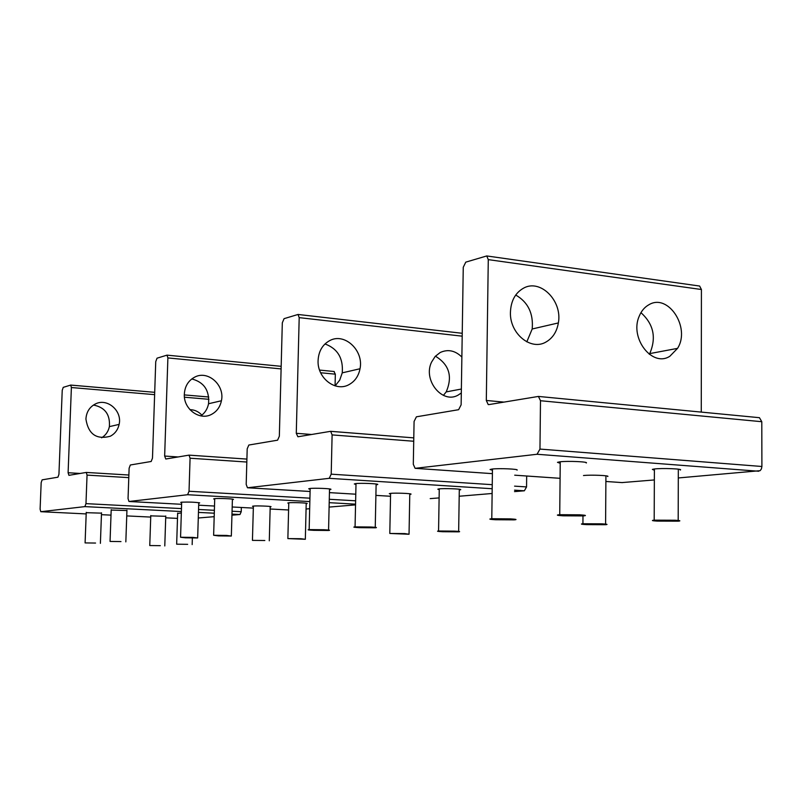 <?xml version="1.0" encoding="UTF-8"?>
<svg xmlns="http://www.w3.org/2000/svg" width="802" height="802" viewBox="0 0 802 802"><rect width="100%" height="100%" fill="white"/><g stroke="black" fill="none" stroke-linecap="round" stroke-linejoin="round"><path stroke-width="1.2" d="M579.846 514.824L559.736 514.694C555.736 515.034 556.829 515.405 563.024 515.806L583.164 515.927C587.024 515.586 585.911 515.225 579.846 514.824M674.993 520.237L654.191 520.157C651.054 520.468 652.106 520.779 657.359 521.11L678.181 521.18C681.199 520.879 680.136 520.568 674.993 520.237M602.061 523.846L582.924 523.746C580.097 524.017 581.27 524.308 586.442 524.618L605.58 524.708C608.317 524.438 607.144 524.147 602.061 523.846M510.393 518.874L491.786 518.734C488.288 519.044 489.541 519.375 495.546 519.746L514.162 519.866C517.551 519.576 516.298 519.245 510.393 518.874M370.785 527.014L355.065 526.864C352.489 527.094 353.983 527.365 359.537 527.666L375.236 527.816C377.762 527.586 376.278 527.315 370.785 527.014M226.515 535.425L213.633 535.275L218.475 535.896L231.337 536.037L226.515 535.425M454.574 531.135L438.564 531.004C436.378 531.215 437.742 531.455 442.644 531.726L458.644 531.846C460.779 531.636 459.426 531.395 454.574 531.135M300.92 538.723L287.868 538.593L305.331 539.285L300.92 538.723M404.83 533.591L389.802 533.46L409.04 534.252L404.83 533.591M264.83 540.508L252.44 540.378L264.83 540.508M323.948 529.741L309.161 529.591C306.865 529.801 308.419 530.052 313.803 530.333L328.559 530.483C330.815 530.272 329.271 530.032 323.948 529.741M192.811 537.39L180.56 537.24L185.442 537.821L197.663 537.962L192.811 537.39M95.558 543.054L85.092 542.914L95.558 543.054M160.3 545.671L149.763 545.54L160.3 545.671M187.668 544.327L176.661 544.187L187.668 544.327M120.972 541.581L110.054 541.43L120.972 541.581M333.963 371.526L335.336 374.173L335.066 385.852M167.889 357.923L164.651 456.047L165.783 459.015L189.031 455.135L190.074 458.213L189.031 491.255L187.608 494.724L128.962 501.491L128.049 498.583L129.122 468.208L130.345 464.99L151.187 461.481L152.48 458.142L155.738 361.652L157.032 358.183L167.016 355.146L167.889 357.923L281.101 368.91M194.726 377.12C207.939 369.922 225.031 385.201 221.422 400.759C220.109 406.995 216.831 411.516 211.588 414.343C199.768 420.97 183.508 409.2 184.32 394.394C184.771 386.384 188.239 380.629 194.726 377.12M306.073 509.009L309.672 508.709M329.101 507.085L355.547 504.879M270.194 506.944L271.066 506.724C271.176 506.172 256.149 505.641 253.111 506.092L252.5 506.293L253.382 506.513M306.204 503.726L307.176 503.486C307.507 502.884 291.828 502.323 288.489 502.814L287.798 503.034L288.77 503.295M198.736 503.135L199.688 502.874C195.036 502.142 188.941 501.912 181.392 502.192L180.721 502.433L181.663 502.653M232.39 499.676L233.462 499.385C233.342 498.774 217.954 498.182 214.435 498.664L213.643 498.924L214.705 499.185M200.871 415.887C204.931 412.98 207.497 408.92 208.56 403.727C209.573 390.404 203.989 382.143 191.788 378.935M461.872 357.04C455.155 350.504 447.937 348.99 440.208 352.499L435.185 356.429L431.566 362.093C422.554 380.318 442.724 404.709 458.443 394.915L461.31 392.96M443.396 395.386L446.193 391.907C452.809 376.499 449.22 364.589 435.416 356.178M299.196 317.632L296.279 433.301L297.913 436.769L330.665 431.316L332.108 434.905L331.206 474.172L329.231 478.323L247.457 487.766L246.194 484.388L247.196 448.839L248.831 445.03L277.582 440.188L279.337 436.228L282.314 322.815L284.058 318.665L298.033 314.464L299.196 317.632L462.193 336.168M329.702 340.619C344.579 332.329 363.958 350.514 360.018 368.75C358.594 376.058 354.925 381.341 349.03 384.609C335.757 392.278 317.281 378.243 318.073 360.81C318.524 351.386 322.404 344.659 329.702 340.619M430.203 498.613L439.115 497.912M514.513 491.616L524.358 490.794L526.553 486.924L526.673 476.017M459.195 496.237L492.127 493.491M409.772 494.453L411.025 494.172C412.118 493.43 394.514 492.779 390.263 493.41L389.301 493.671L390.574 494.052M459.295 490.012L460.679 489.711C462.203 488.899 443.646 488.217 438.925 488.909L437.832 489.19L439.245 489.651M329.502 489.671L330.955 489.33C331.497 488.568 314.364 487.887 309.843 488.488L308.68 488.809L310.143 489.21M376.118 484.869L377.762 484.498C378.664 483.666 360.72 482.934 355.667 483.596L354.304 483.957L355.988 484.438M335.136 385.872L339.727 380.118L342.243 372.85C343.406 358.273 337.652 348.639 324.99 343.948M648.818 304.79C644.567 307.176 641.369 310.986 639.224 316.188C629.319 338.043 652.377 367.807 669.881 356.228L677.54 348.369C690.863 327.717 668.106 292.82 648.818 304.79M649.299 354.314L649.73 353.602C656.557 337.742 653.63 324.098 640.938 312.67M698.893 285.943L699.635 286.043L701.419 289.512L701.269 412.098M488.278 259.627L486.313 400.469L488.217 404.579L488.829 404.609L538.433 396.429L540.488 400.729L539.967 449.08L537.059 454.263L415.105 468.328L413.301 464.308L414.083 421.461L416.408 416.809L458.614 409.702L461.13 404.82L463.255 267.297L465.772 262.144L486.744 255.948L488.278 259.627L701.419 289.512M523.455 288.209C540.347 278.464 562.603 300.91 558.362 322.935C556.829 331.777 552.728 338.123 546.052 341.983C531.034 351.096 509.721 333.722 510.423 312.529C510.834 301.081 515.175 292.971 523.455 288.209M621.951 482.583L654.352 479.947M678.292 477.952L760.116 470.684L761.419 468.919L761.9 466.483L761.79 421.712L759.444 417.692L758.762 417.631M607.655 476.528C610.563 475.516 590.462 474.684 583.495 475.536M680.206 470.022C684.106 468.829 661.069 467.957 654.001 469.04L652.367 469.391L654.392 470.243M517.049 470.122C519.245 469.04 498.864 468.157 492.087 469.05L490.072 469.511L492.438 470.273M586.212 462.985C589.169 461.772 567.585 460.809 559.856 461.822L557.47 462.333L560.227 463.275M526.804 341.852L532.197 328.98C533.52 313.442 528.027 302.123 515.716 295.026M201.863 415.145C198.535 411.556 194.565 409.732 189.944 409.662M71.388 387.526L68.1 472.729L68.922 475.335L86.275 472.428L87.047 475.105L85.974 503.636L84.882 506.613L40.792 511.706L40.11 509.15L41.173 482.634L42.135 479.847L57.924 477.19L58.937 474.313L62.225 390.333L63.238 387.356L70.726 385.07L71.388 387.526L154.626 394.654M95.298 404.007C107.157 397.652 122.425 410.825 119.117 424.388C117.914 429.822 114.947 433.782 110.235 436.258C96.43 439.887 88.32 434.163 85.924 419.095C86.355 412.138 89.483 407.105 95.298 404.007M231.938 515.195L239.978 514.523L241.232 511.696L241.352 507.476M198.284 518.002L214.184 516.678M165.753 516.298L150.766 515.866M181.332 512.959L177.653 513.41M101.503 513.15L86.235 512.678M126.937 510.533L111.177 510.052M101.603 437.802C105.714 435.265 108.31 431.546 109.383 426.634C110.265 414.494 104.962 407.296 93.463 405.05M178.074 456.95L164.651 456.047M335.336 374.173L320.63 372.75M288.6 509.982L270.134 508.999L288.6 509.992M253.332 508.107L232.179 506.984L253.332 508.107M214.505 506.042L198.675 505.2L214.505 506.042M129.032 501.501L181.613 504.298L129.072 501.491M189.031 455.135L246.906 459.085L189.102 455.155M246.826 462.032L190.074 458.213M355.627 500.799L329.281 499.285M309.933 498.182L189.031 491.255M355.557 504.157L329.201 502.674M309.843 501.591L187.608 494.724M311.497 434.483L296.279 433.301M410.644 494.323L409.772 494.273M330.685 489.491L329.512 489.42M390.534 496.258L375.897 495.385L390.534 496.268M355.777 494.192L329.432 492.628L355.777 494.202M247.587 487.776L310.093 491.486L247.638 487.766M330.665 431.316L413.782 437.872L330.755 431.346M413.722 441.25L332.108 434.905M526.553 486.924L514.573 486.142M492.248 484.679L331.206 474.172M524.358 490.794L514.523 490.172M492.187 488.739L329.231 478.323M503.786 402.093L486.313 400.469M622.432 482.614L605.881 481.471M560.077 478.313L514.714 475.185L560.077 478.323M415.406 468.348L492.398 473.651L415.466 468.338M761.79 421.712L540.488 400.729M761.9 466.483L539.967 449.08M758.732 471.245L537.059 454.263M80.08 473.451L68.1 472.729M208.931 399.306L184.44 397.211M208.761 397.02L184.32 394.905L208.761 396.99M70.726 385.07L154.696 392.328L70.807 385.1M177.493 518.383L165.703 517.811L177.493 518.393M150.726 517.079L126.746 515.907L150.726 517.079M110.997 515.135L101.443 514.673L110.997 515.135M86.185 513.922L40.852 511.706L86.185 513.922M86.275 472.428L128.881 475.025L86.325 472.438M128.791 477.631L87.047 475.105M241.232 511.696L232.059 511.225M214.375 510.303L198.545 509.481M181.473 508.598L85.974 503.636M239.978 514.523L231.968 514.112M214.294 513.21L198.455 512.408M181.382 511.536L84.882 506.613M560.237 461.782L559.736 514.694M654.392 468.99L654.191 520.157M678.322 469.16L678.191 520.488M582.984 515.937L582.924 523.746M605.921 475.817L605.59 524.107M492.458 469.01L491.786 518.734M356.008 483.566L355.065 526.864M376.128 484.007L375.246 527.335M214.725 498.633L213.633 535.275M232.41 499.125L231.347 535.746M439.265 488.869L438.564 531.004M459.305 489.25L458.654 531.425M288.78 502.784L287.868 538.593M306.214 503.215L305.341 539.024M390.584 493.37L389.802 533.46M409.782 493.771L409.05 533.891M253.392 506.062L252.44 540.378M270.204 506.493L269.292 540.799M310.163 488.458L309.161 529.591M329.522 488.919L328.569 530.062M181.673 502.162L180.56 537.24M198.756 502.653L197.673 537.711M86.245 512.338L85.092 542.914M101.513 512.809L100.39 543.355M150.776 515.546L149.763 545.54M165.763 515.977L164.781 545.951M177.663 513.059L176.661 544.187M192.37 538.012L192.159 544.608M111.197 509.681L110.054 541.43M126.947 510.162L125.834 541.881M334.264 371.516L319.567 370.083M281.171 366.324L167.016 355.146M208.56 403.727L221.422 400.759M446.193 391.907L461.371 389.04M462.233 333.291L298.033 314.464M342.243 372.85L360.018 368.75M649.73 353.602L677.54 348.369M699.635 286.043L486.744 255.948M622.021 482.593L605.881 481.481M759.444 417.692L538.433 396.429M532.197 328.98L558.362 322.935M109.383 426.634L119.117 424.388"/></g></svg>
